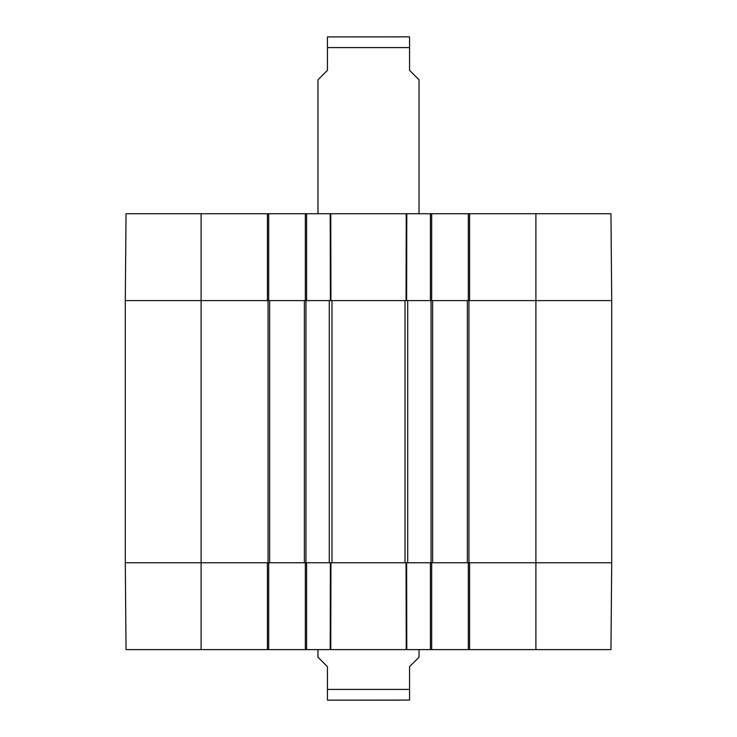 <?xml version="1.0" encoding="UTF-8"?>
<svg xmlns="http://www.w3.org/2000/svg" width="737" height="737" viewBox="0 0 737 737"><rect width="100%" height="100%" fill="white"/><g stroke="black" fill="none" stroke-linecap="round" stroke-linejoin="round"><path stroke-width="1.11" d="M269.641 300.595L125.29 300.595L125.29 562.755L329.273 562.755L329.273 300.595L269.641 300.595L269.641 562.755M304.381 300.595L304.381 562.755M330.213 649.61L330.388 562.755L330.941 562.755L306.592 562.755L306.592 649.61L431.67 649.61L431.67 562.755M431.67 300.595L431.67 213.73L330.766 213.73L330.941 300.595L330.388 300.595L331.982 300.595L331.982 562.755L406.612 562.755L406.059 562.755L406.234 649.61M430.408 213.73L430.408 300.595L406.612 300.595L406.787 213.73L406.234 213.73L406.059 300.595L406.612 300.595L331.982 300.595M432.619 300.595L407.727 300.595L407.727 562.755L611.71 562.755L469.57 562.755L469.57 649.61L610.955 649.61L611.71 562.755L611.71 300.595L432.619 300.595L432.619 562.755M467.359 300.595L467.359 562.755M399.38 700.15L337.62 700.15M317.96 649.61L317.96 657.192L327.44 666.672L327.44 700.076L328.702 700.15L409.56 700.076L409.56 666.672L419.04 657.192L419.04 649.61M419.04 213.73L419.04 79.808L409.56 70.328L409.56 36.924L408.298 36.85L327.44 36.924L327.44 70.328L317.96 79.808L317.96 213.73M468.308 562.755L468.308 649.61L469.57 649.61M468.308 649.61L431.67 649.61M305.33 562.755L305.33 649.61L306.592 649.61M305.33 649.61L268.692 649.61L268.692 562.755M267.43 649.61L267.43 562.755L125.29 562.755L126.045 649.61L268.692 649.61M331.982 562.755L330.941 562.755L330.766 649.61M430.408 649.61L430.408 562.755L406.612 562.755L406.787 649.61M330.766 213.73L305.33 213.73L305.33 300.595M431.67 213.73L468.308 213.73L468.308 300.595M469.57 213.73L469.57 300.595L611.71 300.595L610.955 213.73L468.308 213.73M201.1 213.73L126.045 213.73L125.29 300.595L267.43 300.595L267.43 213.73L201.1 213.73L201.1 649.61M268.692 300.595L268.692 213.73L267.43 213.73M268.692 213.73L305.33 213.73M306.592 213.73L306.592 300.595L330.388 300.595L330.213 213.73M268.056 300.595L268.056 562.755M305.956 300.595L305.956 562.755M405.018 300.595L405.018 562.755M431.044 300.595L431.044 562.755M468.944 300.595L468.944 562.755M535.9 213.73L535.9 649.61M327.44 689.408L409.56 689.408M409.56 47.592L327.44 47.592"/></g></svg>
